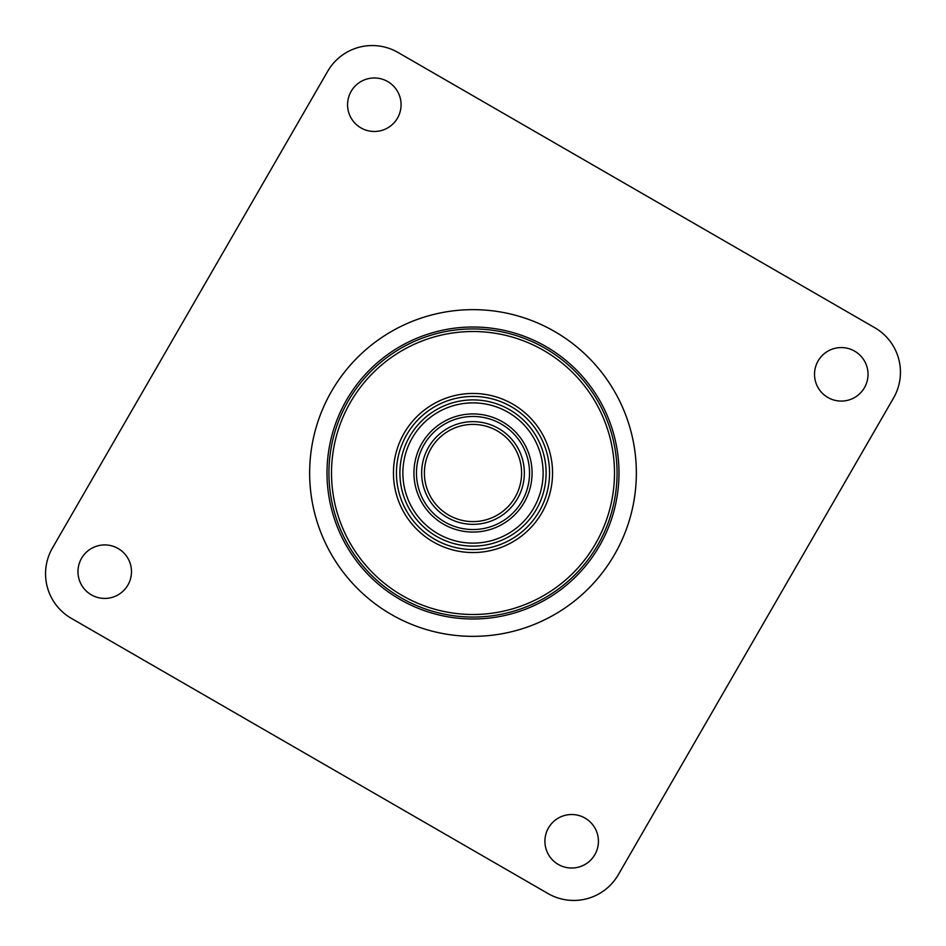 <?xml version="1.0" encoding="UTF-8"?>
<svg xmlns="http://www.w3.org/2000/svg" width="946" height="946" viewBox="0 0 946 946"><rect width="100%" height="100%" fill="white"/><g stroke="black" fill="none" stroke-linecap="round" stroke-linejoin="round"><path stroke-width="1.42" d="M52.444 548.03L327.694 71.269A51.451 51.451 0 0 1 397.97 52.444L874.731 327.694A51.451 51.451 0 0 1 893.556 397.97L618.306 874.731A51.451 51.451 0 0 1 548.03 893.556L71.269 618.306A51.451 51.451 0 0 1 52.444 548.03M571.68 868.026A26.748 26.748 0 0 1 544.92 841.278A26.748 26.748 0 0 1 571.68 814.518A26.748 26.748 0 0 1 598.428 841.278A26.748 26.748 0 0 1 571.68 868.026M104.722 598.428A26.748 26.748 0 0 1 77.974 571.68A26.748 26.748 0 0 1 104.722 544.92A26.748 26.748 0 0 1 131.482 571.68A26.748 26.748 0 0 1 104.722 598.428M841.278 401.08A26.748 26.748 0 0 1 814.518 374.32A26.748 26.748 0 0 1 841.278 347.572A26.748 26.748 0 0 1 868.026 374.32A26.748 26.748 0 0 1 841.278 401.08M374.32 131.482A26.748 26.748 0 0 1 347.572 104.722A26.748 26.748 0 0 1 374.32 77.974A26.748 26.748 0 0 1 401.08 104.722A26.748 26.748 0 0 1 374.32 131.482M473 636.351A163.351 163.351 0 0 1 309.649 473A163.351 163.351 0 0 1 473 309.649A163.351 163.351 0 0 1 636.351 473A163.351 163.351 0 0 1 473 636.351M327.009 473A145.991 145.991 0 0 1 473 327.009A145.991 145.991 0 0 1 618.991 473A145.991 145.991 0 0 1 473 618.991A145.991 145.991 0 0 1 327.009 473M328.936 473A144.064 144.064 0 0 1 473 328.936A144.064 144.064 0 0 1 617.064 473A144.064 144.064 0 0 1 473 617.064A144.064 144.064 0 0 1 328.936 473M473 331.514A141.486 141.486 0 0 1 614.486 473A141.486 141.486 0 0 1 473 614.486A141.486 141.486 0 0 1 331.514 473A141.486 141.486 0 0 1 473 331.514M473 421.644A51.356 51.356 0 0 0 421.644 473A51.356 51.356 0 0 0 473 524.356A51.356 51.356 0 0 0 524.356 473A51.356 51.356 0 0 0 473 421.644M473 521.601A48.601 48.601 0 0 0 521.601 473A48.601 48.601 0 0 0 473 424.399A48.601 48.601 0 0 0 424.399 473A48.601 48.601 0 0 0 473 521.601M473 552.547A79.547 79.547 0 0 1 393.453 473A79.547 79.547 0 0 1 473 393.453A79.547 79.547 0 0 1 552.547 473A79.547 79.547 0 0 1 473 552.547M473 549.555A76.555 76.555 0 0 1 396.445 473A76.555 76.555 0 0 1 473 396.445A76.555 76.555 0 0 1 549.555 473A76.555 76.555 0 0 1 473 549.555M473 546.102A73.102 73.102 0 0 0 546.102 473A73.102 73.102 0 0 0 473 399.898A73.102 73.102 0 0 0 399.898 473A73.102 73.102 0 0 0 473 546.102M473 402.878A70.122 70.122 0 0 0 402.878 473A70.122 70.122 0 0 0 473 543.122A70.122 70.122 0 0 0 543.122 473A70.122 70.122 0 0 0 473 402.878M473 532.066A59.066 59.066 0 0 0 532.066 473A59.066 59.066 0 0 0 473 413.934A59.066 59.066 0 0 0 413.934 473A59.066 59.066 0 0 0 473 532.066M473 529.535A56.535 56.535 0 0 0 529.535 473A56.535 56.535 0 0 0 473 416.465A56.535 56.535 0 0 0 416.465 473A56.535 56.535 0 0 0 473 529.535"/></g></svg>
